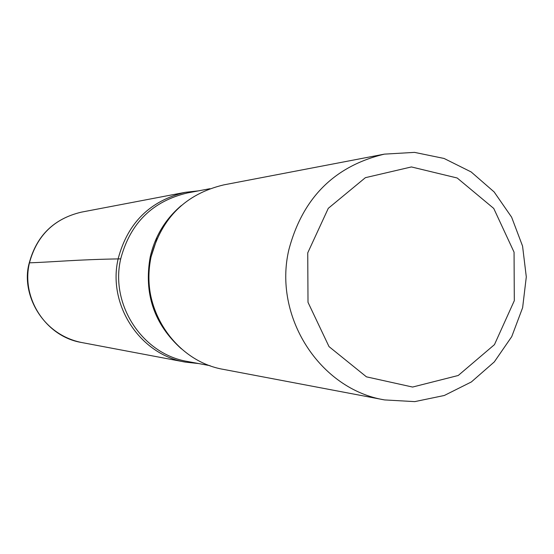 <?xml version="1.0" encoding="UTF-8"?>
<svg xmlns="http://www.w3.org/2000/svg" width="554" height="554" viewBox="0 0 554 554"><rect width="100%" height="100%" fill="white"/><g stroke="black" fill="none" stroke-linecap="round" stroke-linejoin="round"><path stroke-width="0.83" d="M307.74 252.866L328.287 208.325L365.377 177.682L411.421 166.941L457.195 178L493.739 208.436L514.057 252.167L514.306 300.69L494.452 344.643L458.234 375.487L412.578 387.052L366.429 376.831L329.021 346.61L308.003 302.311L307.74 252.866M288.904 249.57C302.65 197.903 334.471 166.096 384.365 154.137L414.524 152.378L444.066 158.458L471.156 171.948L494.14 191.947L511.626 217.189L522.561 246.094L526.3 276.896L522.623 307.699L511.744 336.624L494.306 361.901L471.364 381.948L444.294 395.487L414.759 401.622L384.601 399.926C319.769 389.324 272.887 316.5 288.904 249.57M210.104 365.695L187.605 361.492C142.281 354.138 109.692 304.25 120.814 258.448C130.356 223.047 152.565 201.213 187.446 192.944L209.931 188.699M118.279 258.303C127.87 222.68 150.217 200.68 185.306 192.314L198.38 190.881L185.306 192.314C150.217 200.68 127.87 222.68 118.279 258.303C107.074 304.416 139.843 354.65 185.465 362.129C139.843 354.65 107.074 304.416 118.279 258.303M198.547 363.535L185.465 362.129L198.547 363.535M384.601 399.926L223.92 369.476C174.517 361.353 139.012 306.743 151.152 256.606C161.553 217.888 185.749 193.976 223.74 184.891L384.365 154.137M198.671 363.562L185.465 362.129L81.431 342.476C46.1 336.666 20.817 298.149 29.466 262.825C53.606 262.021 77.421 259.521 120.73 258.863M181.435 348.875C154.116 324.312 143.708 293.682 150.203 256.973C154.975 236.26 165.341 219.128 181.297 205.576M29.466 262.825C36.862 235.519 54.147 218.629 81.306 212.161C54.008 218.678 36.661 235.582 29.279 262.866C20.837 291.626 40.089 333.944 81.431 342.476M81.306 212.161L185.306 192.314L198.512 190.853M157.149 316.009C148.86 296.992 146.831 277.256 151.076 256.8L157.059 238.511"/></g></svg>
